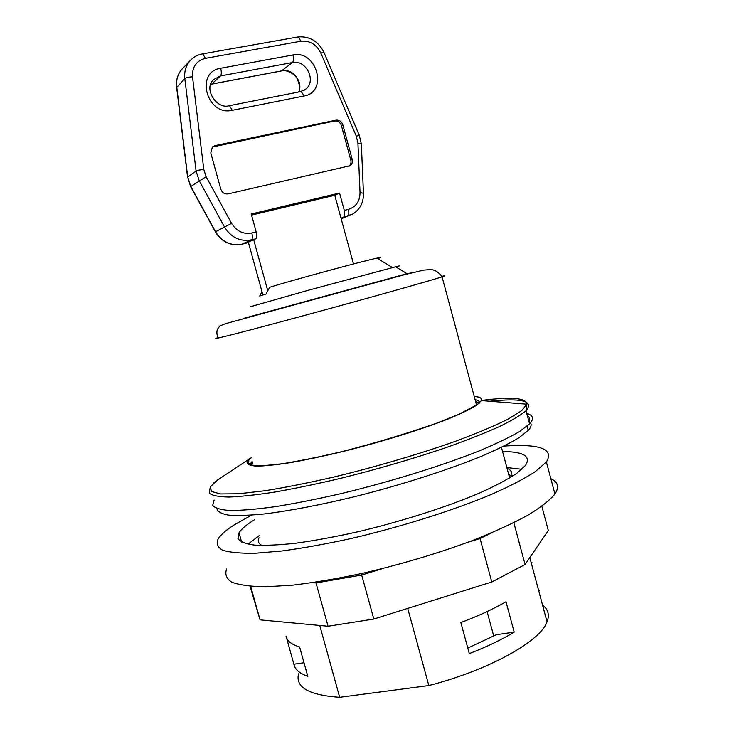 <?xml version="1.0" encoding="UTF-8"?>
<svg xmlns="http://www.w3.org/2000/svg" width="734" height="734" viewBox="0 0 734 734"><rect width="100%" height="100%" fill="white"/><g stroke="black" fill="none" stroke-linecap="round" stroke-linejoin="round"><path stroke-width="1.1" d="M267.763 290.737L253.698 239.743L255.854 238.77C256.946 237.871 257.056 235.586 256.184 231.907L251.817 232.981C252.689 236.66 252.588 238.945 251.505 239.844L255.854 238.77M246 243.193L253.698 239.743M248.321 242.192L262.717 294.343M251.542 215.09L334.777 195.281L353.476 263.956M250.936 465.209L252.661 462.842M475.577 401.443L479.403 403.039M479.018 403.425L475.65 401.727M252.753 463.182L251.423 465.328M481.476 400.434C511.194 396.635 526.333 397.883 526.884 404.186L521.746 410.645L507.754 419.325C494.065 426.105 476.32 433.537 454.511 441.629C419.453 453.961 377.707 466.292 336.897 476.32C310.308 482.486 286.333 487.293 264.992 490.743L238.642 493.78L220.595 493.945L211.3 491.441L210.52 486.642L217.567 479.99L251.239 457.732L247.064 462.099C247.028 464.347 250.211 465.695 256.606 466.145C264.882 466.007 276.103 464.842 290.269 462.649C305.885 459.869 323.208 456.218 342.228 451.685C381.01 442.051 421.307 429.546 448.575 418.793C461.062 413.618 470.421 409.086 476.66 405.214L481.421 400.571L481.605 399.25C481.21 397.681 478.751 396.745 474.228 396.452M528.911 421.463C530.159 419.013 529.636 417.077 527.361 415.655M214.126 500.083L212.686 505.377C214.878 508.139 220.714 509.855 230.21 510.515C241.835 510.488 256.817 509.212 275.149 506.689C295.169 503.441 317.18 499.074 341.191 493.587C390.149 481.807 441.409 465.916 478.403 451.217C495.615 444.033 509.323 437.473 519.525 431.546L529.563 423.894C534.242 418.765 533.315 415.279 526.773 413.453M259.038 537.774C257.487 540.967 258.414 543.536 261.827 545.463M510.607 477.403C512.919 473.32 511.726 470.274 507.047 468.274M260.634 544.711L260.735 545.445M407.709 608.385L428.83 685.538L339.677 697.3L319.749 625.46M298.738 673.115C294.793 687.088 308.436 695.153 339.677 697.3M428.83 685.538C489.385 670.014 540.554 641.112 547.059 621.836C549.693 614.945 548.188 609.339 542.545 605M514.195 632.112C501.909 639.608 486.945 646.764 469.292 653.599L460.851 622.551C478.568 615.872 493.615 608.936 506.001 601.761L514.195 632.112L496.285 634.726L467.797 648.104M493.743 636.112L487.101 611.569M304.014 662.747L293.894 664.224L286.471 637.607M286.049 636.112C286.921 640.828 291.444 644.461 299.619 646.993L307.794 676.335C299.509 673.399 294.875 669.362 293.894 664.224M538.673 590.586L539.508 590.457L538.398 589.576M532.077 562.776L530.994 561.987M511.534 476.834L508.433 473.448M243.697 318.363L407.031 273.681C412.407 272.241 412.416 272.25 407.095 273.718L243.679 318.4M396.021 267.02C400.645 265.644 400.507 265.561 395.608 266.772L308.243 290.288L250.248 306.784M377.753 258.616C381.221 257.432 380.955 257.267 376.946 258.129C363.871 260.79 290.994 280.59 269.617 287.297L265.983 294.05L259.662 296.031L261.992 291.719M216.934 508.625C217.576 511.681 221.448 513.846 228.531 515.112C237.522 515.8 249.633 515.396 264.873 513.892C289.737 510.818 321.281 504.799 355.66 496.423C401.92 484.77 448.529 469.806 481.935 456.071C497.469 449.364 509.864 443.217 519.094 437.638L528.269 430.381C531.856 426.39 532.058 423.362 528.875 421.316M226.623 569.006C224.714 574.272 226.393 578.649 231.678 582.135C239.146 584.98 250.358 586.539 265.304 586.805L292.343 585.172C313.326 582.704 336.337 578.842 361.376 573.584C400.599 564.519 437.721 553.473 472.724 540.453C494.239 531.884 512.561 523.507 527.691 515.314C540.646 507.442 549.729 500.349 554.941 494.037C559.436 487.119 558.069 481.981 550.839 478.632M504.047 446.061C540.16 443.685 554.271 448.988 546.39 461.98L535.196 471.733C524.48 478.623 510.176 486.055 492.257 494.046C453.814 510.277 400.764 527.03 350.182 538.719C325.373 544.087 302.628 548.17 281.957 550.968L255.395 553.234C240.761 553.464 229.834 552.445 222.622 550.188C217.585 547.298 216.099 543.527 218.163 538.857C220.824 534.646 226.237 529.939 234.412 524.755L251.505 515.149M250.092 586.301L260.047 619.854L328.052 626.24L373.817 619.037L491.78 581.979L525.076 564.51L548.326 530.48L541.866 506.313M361.284 573.603L373.817 619.037M479.843 537.673L491.78 581.979M315.803 582.172L328.052 626.24M250.67 586.347L260.047 619.854M502.542 451.493C523.865 451.694 531.453 456.41 525.305 465.64L516.488 473.531C507.423 479.513 495.156 485.991 479.706 492.973C446.492 507.139 400.333 521.846 355.999 532.214C334.227 536.985 314.198 540.646 295.912 543.188C279.122 545.013 265.332 545.656 254.542 545.105C245.679 543.903 240.156 541.71 237.963 538.545L239.036 532.756C241.247 529.306 245.606 525.452 252.138 521.213L254.707 519.589M513.837 522.663L525.076 564.51M334.777 195.281L339.558 193.042L251.248 214.016L256.184 231.907M348.925 166.269C350.751 164.755 351.375 162.719 350.806 160.159L341.448 125.661C340.181 122.229 337.915 120.679 334.631 121L212.227 147.057M352.201 159.425C352.797 162.131 352.091 164.223 350.09 165.719L228.191 193.877C224.622 194.299 222.154 192.73 220.796 189.152L210.777 152.92L212.456 146.846L214.869 145.662L335.998 120.156C339.282 119.835 341.558 121.394 342.824 124.826L352.201 159.425L350.806 160.159M251.817 232.981C243.266 234.458 236.513 231.256 231.549 223.356L206.126 176.692L203.813 169.508L192.51 76.822C192.06 66.904 196.363 60.739 205.428 58.344L300.986 41.205C309.794 40.388 316.409 44.343 320.841 53.087L356.339 136.258L357.926 143.185L360.027 192.629C359.889 201.345 355.999 206.933 348.366 209.392L344.283 210.392C345.09 213.952 344.842 216.209 343.54 217.136L352.632 214.117C360.045 209.502 363.651 202.538 363.449 193.235L363.468 193.629M344.283 210.392L339.558 193.042M341.016 218.191L343.54 217.136M252.184 461.126L250.477 465.081M479.385 403.104C479.779 401.434 478.357 400.314 475.109 399.727M213.915 482.798L220.439 478.091M248.477 464.062L251.973 462.576M251.074 464.888L250.551 465.108M209.851 488.752L209.529 493.34C212.429 495.624 218.897 496.854 228.925 497.046C241.018 496.569 256.322 494.909 274.846 492.046C294.958 488.505 316.923 483.926 340.75 478.311C378.01 469.035 413.279 458.732 446.566 447.428C467.063 440.116 484.614 433.207 499.193 426.683C511.763 420.545 520.718 415.233 526.049 410.728C534.132 400.966 522.058 397.81 489.826 401.241M478.173 402.672L475.981 402.975M441.813 276.323C445.731 275.443 445.822 275.608 442.07 276.837C430.592 280.617 366.578 298.628 304.894 315.336C243.147 332.071 206.309 341.411 217.815 337.649C216.686 334.108 216.603 331.236 217.576 329.025L219.906 325.914L225.402 323.703L405.296 274.479L423.784 270.103L430.216 269.589C434.601 269.543 438.556 271.956 442.07 276.837L476.595 405.251M311.904 582.75L316.051 582.943L361.706 575.034L382.919 568.492M467.824 542.307L480.045 538.536L492.477 532.48M511.57 475.219L513.589 475.513M259.175 535.627L248.019 544.197M521.846 469.283L506.855 467.558M341.182 218.815L347.604 216.135C348.925 215.2 349.173 212.952 348.366 209.392M246.248 243.137L241.981 244.183C230.861 246.156 222.063 242.027 215.585 231.779L190.739 186.39L187.72 177.068L176.729 86.777C176.013 79.777 177.83 73.831 182.188 68.941L182.628 68.473M187.574 177.197L176.665 87.493L184.821 78.611L196.088 171.059L199.171 180.601L224.558 227.1C231.173 237.596 240.156 241.844 251.505 239.844L241.734 244.248M176.591 86.961C175.894 79.923 177.756 73.923 182.188 68.941L190.39 60.371C185.941 65.363 184.087 71.446 184.821 78.611C186.197 77.593 188.757 76.987 192.51 76.822M190.574 186.5L187.72 177.068L196.088 171.059C197.492 170.288 200.07 169.774 203.813 169.508M233.44 244.56C225.595 243.22 219.594 238.99 215.42 231.871L190.62 186.583L206.126 176.692M215.411 231.861L231.549 223.356M298.756 91.979C303.426 82.025 292.765 68.262 282.214 70.748L211.704 84.061L220.521 75.932L292.435 62.528L281.425 70.959L211.612 84.135M214.869 145.662L213.787 146.47M335.998 120.156L334.631 121M342.824 124.826L341.448 125.661M360.027 192.629L363.449 193.235L361.367 144.442M357.926 143.185L361.348 143.965L359.302 135.304M356.339 136.258L359.247 135.184L324.006 52.554M320.841 53.087L323.877 52.261C318.244 41.205 309.684 36.085 298.197 36.911L297.426 37.049M300.986 41.205L298.197 36.911L202.153 53.958M205.428 58.344L202.804 53.848C197.896 54.646 193.758 56.821 190.39 60.371M304.105 95.98C328.437 92.135 316.904 49.591 292.93 54.967L220.686 68.244C194.593 71.932 206.924 116.504 232.265 110.302L304.105 95.98L301.16 91.502L229.458 105.659L232.265 110.302M292.93 54.967C293.774 58.628 293.609 61.151 292.435 62.528C306.05 59.261 316.822 80.969 305.72 89.163L300.435 91.64M228.797 105.806L229.458 105.659C216.778 109.926 202.933 88.438 213.796 79.437L220.521 75.932C221.521 74.556 221.576 71.996 220.686 68.244M210.759 84.309L211.704 84.061L210.768 84.272M248.817 461.475C247.239 461.576 247.798 462.778 250.496 465.09L261.974 465.833L282.104 463.769C299.472 460.989 319.529 456.906 342.246 451.548C375.322 443.033 406.673 433.629 436.308 423.316L458.933 414.251L475.687 405.425M481.605 399.25C481.045 397.736 478.596 396.819 474.247 396.507M509.653 477.99L501.432 447.345M481.421 400.571L526.884 404.186L526.049 410.728L529.563 423.894M395.608 266.772L407.095 273.718M376.946 258.129L392.543 267.552M527.14 426.151L528.269 430.381M547.059 621.836L529.81 557.574M546.39 461.98L554.941 494.037M239.036 532.756L241.66 542.142M350.09 165.719L349.201 166.168M304.344 90.163L305.72 89.163M282.131 70.813C282.517 69.583 292.976 71.345 297.05 78.483C299.811 84.74 300.334 89.245 298.61 92.007"/></g></svg>
